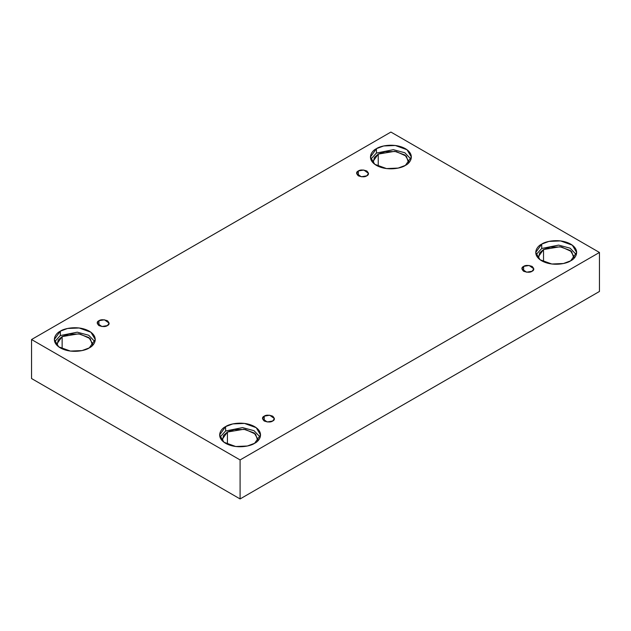<?xml version="1.0" encoding="UTF-8"?>
<svg xmlns="http://www.w3.org/2000/svg" width="631" height="631" viewBox="0 0 631 631"><rect width="100%" height="100%" fill="white"/><g stroke="black" fill="none" stroke-linecap="round" stroke-linejoin="round"><path stroke-width="0.95" d="M358.329 170.962L356.578 173.399L361.279 176.767L366.777 175.836C365.018 177.13 362.202 177.13 358.329 175.836C356.097 173.604 356.097 171.979 358.329 170.962C360.088 169.668 362.904 169.668 366.777 170.962C369.009 173.202 369.009 174.826 366.777 175.836L368.528 173.399L363.835 170.031L358.329 170.962L358.329 175.836L358.329 170.962M98.933 320.722L97.182 323.159L101.875 326.527L107.38 325.596C105.622 326.89 102.806 326.89 98.933 325.596C96.693 323.364 96.693 321.739 98.933 320.722C100.692 319.436 103.508 319.436 107.38 320.722C109.613 322.962 109.613 324.586 107.38 325.596L109.131 323.159L104.43 319.791L98.933 320.722L98.933 325.596L98.933 320.722M264.223 416.152L262.472 418.59L267.165 421.958L272.671 421.027C270.912 422.32 268.096 422.32 264.223 421.027C261.991 418.795 261.991 417.17 264.223 416.152C265.982 414.859 268.798 414.859 272.671 416.152C274.903 418.392 274.903 420.017 272.671 421.027L274.422 418.59L269.721 415.222L264.223 416.152L264.223 421.027L264.223 416.152M523.62 266.392L521.869 268.83L526.569 272.198L532.067 271.267C530.308 272.56 527.492 272.56 523.62 271.267C521.387 269.035 521.387 267.402 523.62 266.392C525.378 265.099 528.194 265.099 532.067 266.392C534.307 268.625 534.307 270.257 532.067 271.267L533.818 268.83L529.125 265.462L523.62 266.392L523.62 271.267L523.62 266.392M60.324 331.172L54.329 339.533L58.683 346.821L70.427 351.081L82.062 350.584L89.279 347.894C85.627 350.67 71.24 353.959 60.324 347.894C49.81 341.592 55.504 333.278 60.324 331.172C63.976 328.388 78.37 325.099 89.279 331.172C99.801 337.475 94.098 345.78 89.279 347.894L95.281 339.533L90.927 332.245L79.183 327.986L67.549 328.475L60.324 331.172L60.324 335.558L60.324 331.172M54.684 341.726L60.324 335.558L54.684 341.726M62.138 336.607L56.885 343.919L57.09 345.457L58.218 340.006L62.138 336.607L62.138 348.817L62.138 336.607L68.992 334.138L80.09 334.036L90.265 338.689L92.52 345.457L92.718 343.919L88.908 337.546L78.638 333.815L62.138 336.607M376.431 148.671L370.429 157.032L374.782 164.32L386.527 168.58L398.161 168.083L405.386 165.393C401.734 168.169 387.339 171.458 376.431 165.393C365.909 159.091 371.612 150.777 376.431 148.671C380.083 145.887 394.47 142.598 405.386 148.671C415.9 154.974 410.197 163.279 405.386 165.393L411.38 157.032L407.027 149.744L395.282 145.485L383.648 145.974L376.431 148.671L376.431 153.057L376.431 148.671M370.783 159.225L376.431 153.057L370.783 159.225M408.825 161.418L405.015 155.045L394.738 151.314L378.237 154.106L372.992 161.418L373.189 162.956L374.325 157.505L378.237 154.106L378.237 166.316L378.237 154.106L385.099 151.637L396.197 151.535L406.364 156.188L408.62 162.956M541.721 244.102L535.719 252.463L540.073 259.751L551.817 264.01L563.451 263.513L570.676 260.816C567.024 263.6 552.63 266.889 541.721 260.816C531.199 254.522 536.902 246.208 541.721 244.102C545.373 241.318 559.76 238.029 570.676 244.102C581.19 250.404 575.496 258.71 570.676 260.816L576.671 252.463L572.317 245.175L560.573 240.916L548.938 241.405L541.721 244.102L541.721 248.488L541.721 244.102M536.074 254.656L541.721 248.488L536.074 254.656M543.528 249.537L538.282 256.849L538.48 258.387L539.615 252.936L543.528 249.537L543.528 261.747L543.528 249.537L550.39 247.06L561.487 246.966L571.654 251.619L573.91 258.387L574.115 256.849L570.306 250.475L560.028 246.745L543.528 249.537M225.614 426.603L219.62 434.964L223.973 442.244L235.718 446.511L247.352 446.014L254.569 443.317C250.917 446.101 236.53 449.39 225.614 443.317C215.1 437.023 220.803 428.709 225.614 426.603C229.266 423.819 243.661 420.53 254.569 426.603C265.091 432.905 259.388 441.211 254.569 443.317L260.571 434.964L256.218 427.676L244.473 423.417L232.839 423.906L225.614 426.603L225.614 430.989L225.614 426.603M219.974 437.157L225.614 430.989L219.974 437.157M258.008 439.35L254.198 432.976L243.929 429.246L227.428 432.038L222.175 439.35L222.38 440.888L223.508 435.437L227.428 432.038L227.428 444.248L227.428 432.038L234.282 429.561L245.38 429.466L255.555 434.12L257.811 440.888M240.095 498.94L599.45 291.467L599.45 252.463L240.095 459.936L240.095 498.94L240.095 459.936L31.55 339.533L390.904 132.06L599.45 252.463L599.45 291.467L240.095 498.94L31.55 378.537L31.55 339.533L31.55 378.537L240.095 498.94M240.095 459.936L599.45 252.463L390.904 132.06L31.55 339.533L240.095 459.936M260.217 437.157L254.025 430.689L242.541 427.613L225.614 430.989L242.541 427.613L254.025 430.689L260.217 437.157M576.316 254.656L570.132 248.188L558.64 245.112L541.721 248.488L558.64 245.112L570.132 248.188L576.316 254.656M411.026 159.225L404.842 152.757L393.35 149.681L376.431 153.057L393.35 149.681L404.842 152.757L411.026 159.225M94.926 341.726L88.734 335.258L77.25 332.182L60.324 335.558L77.25 332.182L88.734 335.258L94.926 341.726"/></g></svg>
